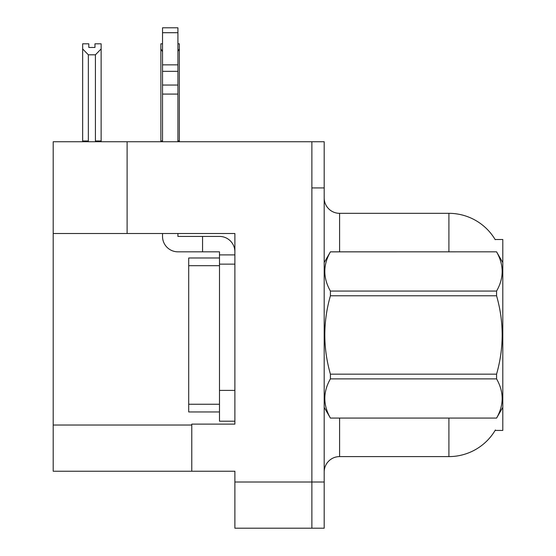 <?xml version="1.0" encoding="UTF-8"?>
<svg xmlns="http://www.w3.org/2000/svg" width="556" height="556" viewBox="0 0 556 556"><rect width="100%" height="100%" fill="white"/><g stroke="black" fill="none" stroke-linecap="round" stroke-linejoin="round"><path stroke-width="0.83" d="M127.109 233.506L234.889 233.506L234.889 390.395L219.488 390.395L219.488 421.191L234.889 421.191L234.889 390.395L234.889 424.117L191.778 424.117L191.778 471.231L53.202 471.231L53.202 233.506L127.109 233.506L127.109 141.738L311.874 141.738L311.874 528.2L234.889 528.2L234.889 482.01L311.874 482.01L311.874 528.2L324.19 528.2L324.19 482.01L311.874 482.01L311.874 187.928L324.19 187.928L324.19 482.01M191.778 471.231L234.889 471.231L234.889 482.01M127.109 141.738L53.202 141.738L53.202 233.506M495.125 239.511L502.798 239.511L502.798 430.427L495.125 430.427L495.396 429.969A53.89 53.89 0 0 1 448.907 456.601A53.89 53.89 0 0 0 495.125 430.427M324.19 472.002A15.394 15.394 0 0 1 339.591 456.601L448.907 456.601L448.907 418.112M448.907 251.826L448.907 213.33A53.89 53.89 0 0 1 495.236 239.699A53.89 53.89 0 0 0 448.907 213.33L339.591 213.33A15.394 15.394 0 0 1 324.19 197.936A15.394 15.394 0 0 0 339.591 213.33L339.591 251.826M311.874 141.738L324.19 141.738L324.19 187.928M177.92 43.813L179.345 43.813L179.345 48.935L177.92 51.388M177.92 140.967L179.345 140.967L179.345 141.738L179.345 48.935M160.865 140.967L160.865 48.935L160.865 140.967L162.526 140.967M162.526 43.813L160.865 43.813L160.865 48.935L162.526 51.701M94.965 47.468L88.807 47.468L94.965 47.468L94.965 43.813L101.129 43.813L101.129 48.935L95.424 54.808L88.348 54.808L88.348 140.967L82.649 140.967L82.649 141.738M88.348 54.808L82.649 48.935L82.649 43.813L88.807 43.813L88.807 47.468M88.348 140.967L87.591 141.738M82.649 48.935L82.649 140.967L82.649 48.935M101.129 48.935L101.129 140.967L95.424 140.967L95.424 54.808M96.181 141.738L95.424 140.967M101.129 140.967L101.129 141.738M177.92 233.506L177.92 236.425L202.551 236.425L202.551 251.826L219.488 251.826L219.488 254.905L234.889 254.905M234.889 264.142L219.488 264.142L219.488 254.905M219.488 390.395L219.495 257.984L188.699 257.984L188.699 411.954L219.488 411.954M219.488 421.191L234.889 421.191M202.551 236.425L219.488 236.425A15.394 15.394 0 0 1 234.889 251.833M162.526 233.506L162.526 236.425A15.394 15.394 0 0 0 177.92 251.826L202.551 251.826M162.526 141.738L162.526 94.082L177.92 94.082L177.92 141.738M177.92 32.714L162.526 32.714L162.526 27.8L177.92 27.8L177.92 94.082M162.526 94.082L162.526 85.047L177.92 85.047M177.92 71.328L162.526 71.328L162.526 32.714M162.526 71.328L162.526 85.047M177.92 64.85L162.526 64.85M502.798 262.606L496.571 251.826L330.41 251.868C322.96 264.878 322.96 277.944 330.41 291.059L330.41 295.778C322.96 321.841 322.96 347.966 330.41 374.16L330.41 378.879C322.96 391.89 322.96 404.949 330.41 418.07L496.571 418.07C504.028 405.06 504.028 391.994 496.571 378.879L330.41 378.879M330.41 291.059L496.571 291.059C504.028 278.049 504.028 264.99 496.571 251.868M496.571 291.059L496.571 295.778L330.41 295.778M330.41 374.16L496.571 374.16C504.028 347.966 504.028 321.841 496.571 295.778M496.571 374.16L496.571 378.879M502.798 407.333L496.571 418.112M324.19 262.606L330.41 251.826L496.571 251.826M324.19 407.333L330.41 418.112M330.41 418.07L496.571 418.07M53.202 425.041L191.778 425.041M339.591 418.112L339.591 456.601M324.495 262.078A15.394 2.676 0 0 1 324.19 261.549M188.699 404.254L219.488 404.254M188.699 265.685L219.488 265.685"/></g></svg>

